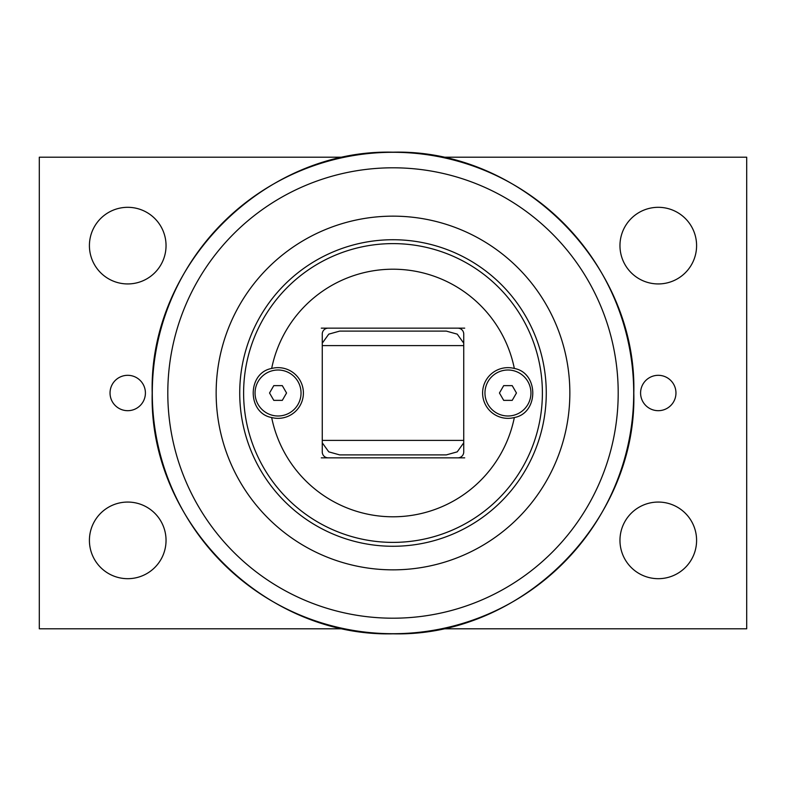 <?xml version="1.0" encoding="UTF-8"?>
<svg xmlns="http://www.w3.org/2000/svg" width="786" height="786" viewBox="0 0 786 786"><rect width="100%" height="100%" fill="white"/><g stroke="black" fill="none" stroke-linecap="round" stroke-linejoin="round"><path stroke-width="1.18" d="M499.444 393L503.698 385.631L512.207 385.631L516.461 393L512.207 400.369L503.698 400.369L499.444 393M507.953 415.99A22.991 22.991 0 0 1 484.962 393A22.991 22.991 0 0 1 507.953 370.01A22.991 22.991 0 0 1 530.943 393A22.991 22.991 0 0 1 507.953 415.99M269.539 393L273.793 385.631L282.302 385.631L286.556 393L282.302 400.369L273.793 400.369L269.539 393M278.048 415.99A22.991 22.991 0 0 1 255.057 393A22.991 22.991 0 0 1 278.048 370.01A22.991 22.991 0 0 1 301.038 393A22.991 22.991 0 0 1 278.048 415.99M464.703 328.155L321.297 328.155M321.297 457.845L464.703 457.845M393 546.27A153.27 153.27 0 0 0 546.27 393A153.27 153.27 0 0 0 393 239.73A153.27 153.27 0 0 0 239.73 393A153.27 153.27 0 0 0 393 546.27A153.27 153.27 0 0 0 546.27 393A153.27 153.27 0 0 0 393 239.73M514.339 368.467A123.795 123.795 0 0 0 271.661 368.467A25.349 25.349 0 0 1 303.19 396.223A25.349 25.349 0 0 1 271.661 417.533A123.795 123.795 0 0 0 514.339 417.533A25.349 25.349 0 0 1 482.81 396.223A25.349 25.349 0 0 1 514.339 368.467C538.921 372.839 538.921 413.161 514.339 417.533M271.661 417.533C247.079 413.161 247.079 372.839 271.661 368.467M457.845 457.845A5.895 5.895 0 0 0 463.74 451.95L463.74 334.05A5.895 5.895 0 0 0 457.845 328.155M328.155 328.155A5.895 5.895 0 0 0 322.26 334.05L322.26 451.95A5.895 5.895 0 0 0 328.155 457.845M463.74 442.823L457.226 451.862L446.31 454.898L339.69 454.898L328.774 451.862L322.26 442.823M322.26 343.177L328.774 334.138L339.69 331.103L446.31 331.103L457.226 334.138L463.74 343.177M393 216.15A176.85 176.85 0 0 0 216.15 393A176.85 176.85 0 0 0 393 569.85A176.85 176.85 0 0 0 569.85 393A176.85 176.85 0 0 0 393 216.15M166.043 540.375A38.318 38.318 0 0 1 108.566 573.554A38.318 38.318 0 0 1 108.566 507.196A38.318 38.318 0 0 1 166.043 540.375M166.043 245.625A38.318 38.318 0 0 1 108.566 278.804A38.318 38.318 0 0 1 108.566 212.446A38.318 38.318 0 0 1 166.043 245.625M696.592 540.375A38.318 38.318 0 0 1 639.116 573.554A38.318 38.318 0 0 1 639.116 507.196A38.318 38.318 0 0 1 696.592 540.375M696.592 245.625A38.318 38.318 0 0 1 639.116 278.804A38.318 38.318 0 0 1 639.116 212.446A38.318 38.318 0 0 1 696.592 245.625M675.96 393A17.685 17.685 0 0 1 649.433 408.317A17.685 17.685 0 0 1 649.433 377.683A17.685 17.685 0 0 1 675.96 393M145.41 393A17.685 17.685 0 0 1 118.883 408.317A17.685 17.685 0 0 1 118.883 377.683A17.685 17.685 0 0 1 145.41 393M344.091 628.8L39.3 628.8L39.3 157.2L344.13 157.2M441.87 157.2L746.7 157.2L746.7 628.8L441.87 628.8M393 542.389A149.389 149.389 0 0 1 243.611 393A149.389 149.389 0 0 1 393 243.611A149.389 149.389 0 0 1 542.389 393A149.389 149.389 0 0 1 393 542.389M463.74 440.396L322.26 440.396M322.26 345.604L463.74 345.604M393 167.801A225.199 225.199 0 0 1 618.199 393A225.199 225.199 0 0 1 393 618.199A225.199 225.199 0 0 1 167.801 393A225.199 225.199 0 0 1 393 167.801M152.287 393A240.713 240.713 0 0 0 393 633.712A240.713 240.713 0 0 0 633.712 393A240.713 240.713 0 0 0 393 152.287A240.713 240.713 0 0 0 152.287 393M152.189 393C148.868 264.332 264.332 148.868 393 152.189C521.668 148.868 637.132 264.332 633.811 393C637.132 521.668 521.668 637.132 393 633.811C264.312 637.122 148.878 521.688 152.189 393"/></g></svg>
